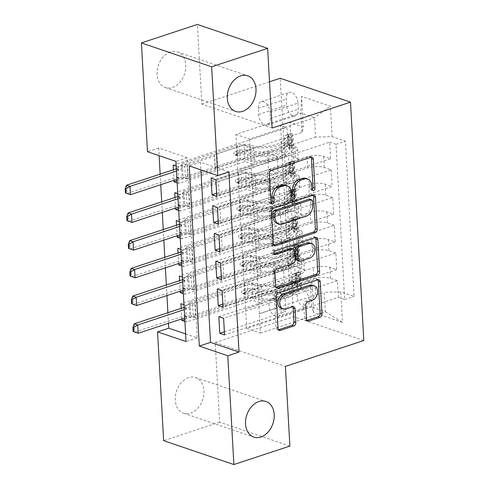 <?xml version="1.0" encoding="UTF-8"?>
<svg xmlns="http://www.w3.org/2000/svg" width="489" height="489" viewBox="0 0 489 489"><rect width="100%" height="100%" fill="white"/><g stroke="black" fill="none" stroke-linecap="round" stroke-linejoin="round"><path stroke-width="0.37" stroke-dasharray="2.44 1.83" d="M305.711 178.369A9.236 6.754 108.8 0 1 309.769 184.793L309.983 188.534A2.023 1.479 108.8 0 0 310.87 189.934A2.023 1.479 108.8 0 0 311.627 189.928A2.023 1.479 108.8 0 0 311.994 189.75M311.01 157.256A2.885 2.109 108.8 0 0 310.173 156.602A2.885 2.109 108.8 0 0 309.091 156.614L269.518 169.671A2.885 2.109 108.8 0 0 267.471 173.118L269.084 202.024A2.023 1.479 108.8 0 0 269.977 203.43A2.023 1.479 108.8 0 0 270.735 203.418A2.023 1.479 108.8 0 0 271.095 203.247M285.264 185.117A9.236 6.754 108.8 0 1 289.323 191.535L289.537 195.276A2.023 1.479 108.8 0 0 290.423 196.682A2.023 1.479 108.8 0 0 291.181 196.676A2.023 1.479 108.8 0 0 291.542 196.499M188.632 377.649A18.82 13.765 108.8 0 0 175.49 395.54A18.82 13.765 108.8 0 0 183.558 413.205A18.82 13.765 108.8 0 0 190.612 413.126A18.82 13.765 108.8 0 0 203.748 395.234A18.82 13.765 108.8 0 0 195.679 377.575A18.82 13.765 108.8 0 0 188.632 377.649M170.423 51.981A18.82 13.765 108.8 0 0 157.287 69.872A18.82 13.765 108.8 0 0 165.355 87.537A18.82 13.765 108.8 0 0 172.403 87.458A18.82 13.765 108.8 0 0 185.545 69.566A18.82 13.765 108.8 0 0 177.47 51.901A18.82 13.765 108.8 0 0 170.423 51.981M297.08 296.071A9.407 5.617 71.7 0 1 300.209 289.201A9.407 5.617 71.7 0 1 309.231 300.203A9.407 5.617 71.7 0 1 306.102 307.074A9.407 5.617 71.7 0 1 297.08 296.071M269.084 305.307A9.407 5.617 71.7 0 1 272.208 298.443A9.407 5.617 71.7 0 1 281.23 309.439A9.407 5.617 71.7 0 1 278.107 316.31A9.407 5.617 71.7 0 1 269.084 305.307M184.793 319.403L295.607 282.838L294.678 266.212L180.893 303.755M181.15 308.351L181.737 318.914M183.241 291.688L294.06 255.124L293.125 238.491L179.341 276.041M179.597 280.631L180.19 291.193M181.694 263.968L292.508 227.409L291.578 210.777L177.794 248.32M178.051 252.917L178.638 263.479M180.141 236.254L290.961 199.689L290.026 183.063L176.242 220.606M176.498 225.203L177.091 235.765M178.595 208.54L289.409 171.975L288.479 155.343L295.411 157.702A11.76 3.875 176.8 0 1 298.192 160.001A11.76 3.875 176.8 0 1 294.042 163.24L238.491 181.572L237.685 170.416L254.482 164.872L244.897 161.614L178.821 183.418L177.892 166.786L176.229 166.223M174.695 192.886L288.479 155.343M174.952 197.483L175.539 208.045M211.114 178.088L277.19 156.284L267.599 153.026L250.802 158.564L251.731 175.196L307.092 156.804A11.76 3.875 176.8 0 1 323.645 156.431L330.576 158.784L329.647 142.158L215.857 179.701M330.576 158.784L216.786 196.333M251.542 175.129L252.159 186.217L307.709 167.892A11.76 3.875 176.8 0 1 324.262 167.519L331.194 169.872L217.409 207.415M331.194 169.872L332.123 186.505L218.338 224.048M214.213 233.522L280.289 211.719L270.698 208.455L253.901 213.999L254.83 230.631L310.191 212.238A11.76 3.875 176.8 0 1 326.744 211.865L333.675 214.219L332.746 197.593L218.956 235.136M333.675 214.219L219.885 251.762M215.759 261.236L281.835 239.433L272.251 236.175L255.454 241.719L256.383 258.345L311.737 239.952A11.76 3.875 176.8 0 1 328.296 239.579L335.222 241.939L334.293 225.307L220.508 262.85M335.222 241.939L221.438 279.482M217.312 288.95L283.388 267.153L273.797 263.889L257 269.433L257.929 286.065L313.29 267.672A11.76 3.875 176.8 0 1 329.843 267.294L336.774 269.653L335.845 253.021L222.055 290.57M336.774 269.653L222.984 307.196M294.06 255.124L300.986 257.483A11.76 3.875 176.8 0 1 303.773 259.781A11.76 3.875 176.8 0 1 299.623 263.021L244.072 281.346L260.68 275.741L251.095 272.483L185.019 294.28L184.09 277.654L182.428 277.086M294.678 266.212L301.609 268.565A11.76 3.875 -3.2 0 1 304.39 270.869A11.76 3.875 -3.2 0 1 300.24 274.109L244.689 292.434L244.072 281.346M292.508 227.409L299.439 229.763A11.76 3.875 176.8 0 1 302.22 232.067A11.76 3.875 176.8 0 1 298.07 235.301L242.52 253.632L259.133 248.027L249.543 244.763L183.467 266.566L182.538 249.934L180.875 249.372M293.125 238.491L300.057 240.851A11.76 3.875 -3.2 0 1 302.838 243.149A11.76 3.875 -3.2 0 1 298.693 246.389L243.143 264.72L242.52 253.632M290.961 199.689L297.887 202.049A11.76 3.875 176.8 0 1 300.668 204.347A11.76 3.875 176.8 0 1 296.523 207.587L240.973 225.918L257.581 220.307L247.996 217.049L181.92 238.852L180.991 222.22L179.329 221.658M291.578 210.777L298.51 213.137A11.76 3.875 -3.2 0 1 301.291 215.435A11.76 3.875 -3.2 0 1 297.141 218.675L241.59 237L240.973 225.918M289.409 171.975L296.34 174.335A11.76 3.875 176.8 0 1 299.121 176.633A11.76 3.875 176.8 0 1 294.971 179.873L239.421 198.198L256.034 192.593L246.444 189.329L180.368 211.132L179.439 194.506L177.776 193.937M290.026 183.063L296.957 185.417A11.76 3.875 -3.2 0 1 299.739 187.715A11.76 3.875 -3.2 0 1 295.594 190.954L240.044 209.286L239.421 198.198M228.925 171.908L200.447 162.226L200.875 169.872M185.606 333.908L197.232 337.862L187.159 157.702L158.68 148.02L159.108 155.667M160.141 174.139L160.734 184.701M161.694 201.859L162.281 212.422M163.24 229.573L163.833 240.136M164.793 257.293L165.38 267.856M166.339 285.008L166.932 295.57M167.892 312.722L168.479 323.284M173.399 169.769L173.992 180.331M177.159 182.849L178.821 183.418M178.705 210.57L180.368 211.132M180.258 238.284L181.92 238.852M181.81 266.004L183.467 266.566M183.357 293.718L185.019 294.28M183.974 304.806L185.637 305.368L186.566 322L184.909 321.432M298.027 103.075L298.363 109.175A9.114 5.44 71.7 0 1 295.338 115.826A9.114 5.44 71.7 0 1 286.597 105.172L286.254 99.071A9.114 5.44 71.7 0 1 289.28 92.415A9.114 5.44 71.7 0 1 298.027 103.075L270.026 112.311L270.368 118.411A9.114 5.44 71.7 0 1 267.336 125.062A9.114 5.44 71.7 0 1 258.595 114.408L258.253 108.307A9.114 5.44 71.7 0 1 261.285 101.657A9.114 5.44 71.7 0 1 270.026 112.311M289.879 446.072L219.634 422.184L215.178 342.496L293.577 316.627L363.816 340.521M293.577 316.627L280.246 78.271M295.607 282.838L289.25 280.68L298.657 277.575L289.977 122.36L303.266 126.883L301.902 132.421L236.945 153.852L235.857 134.451L300.814 113.02L314.482 117.666L315.57 137.073L332.123 136.694L345.411 141.217L354.091 296.432L340.802 291.909L324.25 292.281L325.332 311.682L311.664 307.037L310.576 287.63L245.619 309.066L262.232 303.455L252.642 300.197L186.566 322M298.657 277.575L311.945 282.092L313.651 312.581L342.502 322.398L340.802 291.909M332.123 136.694L330.417 106.211L301.56 96.394L303.266 126.883M257.74 285.998L258.363 297.086L313.907 278.754L313.29 267.672M256.193 258.284L256.811 269.366L312.361 251.04L311.737 239.952M254.641 230.563L255.264 241.652L310.808 223.32L310.191 212.238M212.66 205.802L278.736 183.998L269.152 180.741L252.355 186.285L253.284 202.911L308.638 184.518A11.76 3.875 176.8 0 1 325.197 184.145L332.123 186.505M253.094 202.849L253.712 213.938L309.262 195.606L308.638 184.518M177.042 180.82L287.862 144.261L294.788 146.614A11.76 3.875 176.8 0 1 297.569 148.913A11.76 3.875 176.8 0 1 293.424 152.152L237.874 170.484M329.647 142.158L336.004 144.322L344.684 299.531L338.321 297.367L224.537 334.916M313.907 278.754A11.76 3.875 -3.2 0 1 330.46 278.382L337.392 280.741L338.321 297.367M335.845 253.021L328.914 250.668A11.76 3.875 -3.2 0 0 312.361 251.04M334.293 225.307L327.361 222.947A11.76 3.875 -3.2 0 0 310.808 223.32M332.746 197.593L325.815 195.233A11.76 3.875 -3.2 0 0 309.262 195.606M289.25 280.68L280.57 125.465L286.927 127.629L287.862 144.261M218.858 316.67L284.934 294.867L275.35 291.609L258.553 297.147L260.374 333.119L246.707 328.467L311.664 307.037L313.651 312.581M246.707 328.467L245.619 309.066M301.902 132.421L300.814 113.02L301.56 96.394M235.857 134.451L249.531 139.102L314.482 117.666L330.417 106.211M249.531 139.102L250.612 158.503L315.57 137.073M219.634 422.184L163.638 440.656M158.68 148.02L147.482 151.712M272.098 128.026L201.853 104.133L197.397 24.45M201.853 104.133L269.512 81.81M260.374 333.119L325.332 311.682L342.502 322.398M259.292 313.712L324.25 292.281M244.689 292.434L245.429 308.999M243.143 264.72L243.883 281.285M241.59 237L242.33 253.565M240.044 209.286L240.784 225.851M238.491 181.572L239.231 198.137M236.945 153.852L237.685 170.416M200.447 162.226L189.249 165.918M187.159 157.702L175.961 161.401M197.232 337.862L186.034 341.554M236.755 153.79L253.553 148.246L243.968 144.982L244.897 161.614M253.553 148.246L254.482 164.872M173.143 165.172L286.927 127.629M280.57 125.465L289.977 122.36M243.968 144.982L177.892 166.786M336.004 144.322L345.411 141.217M216.615 193.21L278.119 172.917L268.528 169.652L251.731 175.196M267.599 153.026L268.528 169.652M277.19 156.284L278.119 172.917M337.392 280.741L223.607 318.284M238.302 181.505L255.105 175.961L256.034 192.593M255.105 175.961L245.515 172.703L246.444 189.329M245.515 172.703L179.439 194.506M218.161 220.924L279.665 200.631L270.081 197.373L253.284 202.911M269.152 180.741L270.081 197.373M278.736 183.998L279.665 200.631M270.698 208.455L271.627 225.087L254.83 230.631M280.289 211.719L281.218 228.351L271.627 225.087M219.714 248.644L281.218 228.351M239.854 209.219L256.652 203.681L247.067 200.417L180.991 222.22M247.067 200.417L247.996 217.049M256.652 203.681L257.581 220.307M272.251 236.175L273.18 252.801L256.383 258.345M281.835 239.433L282.764 256.065L273.18 252.801M221.26 276.358L282.764 256.065M241.401 236.939L258.204 231.395L248.614 228.137L182.538 249.934M248.614 228.137L249.543 244.763M258.204 231.395L259.133 248.027M273.797 263.889L274.732 280.521L257.929 286.065M283.388 267.153L284.317 283.779L274.732 280.521M222.813 304.072L284.317 283.779M242.954 264.653L259.751 259.109L250.166 255.851L184.09 277.654M250.166 255.851L251.095 272.483M259.751 259.109L260.68 275.741M275.35 291.609L276.279 308.235L259.482 313.779M284.934 294.867L285.863 311.499L276.279 308.235M344.684 299.531L354.091 296.432M224.359 331.793L285.863 311.499M244.5 292.373L261.303 286.829L251.713 283.565L185.637 305.368M310.576 287.63L311.945 282.092M251.713 283.565L252.642 300.197M261.303 286.829L262.232 303.455M215.178 342.496L285.423 366.389M313.131 195.203A2.885 2.109 108.8 0 0 312.294 194.555A2.885 2.109 108.8 0 0 311.212 194.567L271.639 207.623A2.885 2.109 108.8 0 0 269.592 211.071L271.389 243.174A2.885 2.109 108.8 0 0 272.654 245.178A2.885 2.109 108.8 0 0 273.718 245.172M277.122 223.412A9.236 6.754 108.8 0 0 280.582 223.375L304.323 215.539A9.236 6.754 108.8 0 0 310.876 204.512L310.656 200.569A2.023 1.479 108.8 0 0 309.763 199.164M291.346 248.43A2.885 2.109 108.8 0 1 292.618 250.435L293.125 259.549A2.885 2.109 108.8 0 1 291.083 262.996L275.032 268.29A2.885 2.109 108.8 0 0 272.984 271.737L273.754 285.478A2.885 2.109 108.8 0 0 275.02 287.483A2.885 2.109 108.8 0 0 276.083 287.477M273.944 253.828L273.559 253.956L274.103 254.139M315.497 237.507A2.885 2.109 108.8 0 0 314.659 236.859A2.885 2.109 108.8 0 0 313.577 236.872L273.345 250.148A2.023 1.479 108.8 0 0 271.933 252.067A2.023 1.479 108.8 0 0 272.801 253.962A2.023 1.479 108.8 0 0 273.559 253.956M297.477 260.539A2.885 2.109 108.8 0 0 298.559 260.533L307.734 257.501A7.72 5.648 108.8 0 0 313.125 250.16A7.72 5.648 108.8 0 0 309.812 242.917M312.288 285.185A7.72 5.648 108.8 0 1 315.601 292.428A7.72 5.648 108.8 0 1 310.209 299.769L305.869 301.206A2.885 2.109 108.8 0 0 303.822 304.647L304.592 318.388A2.885 2.109 108.8 0 0 305.857 320.393A2.885 2.109 108.8 0 0 306.921 320.387M281.267 308.4A7.72 5.648 108.8 0 0 284.158 308.37L286.053 309.011M292.728 306.811A2.885 2.109 108.8 0 0 291.89 306.163A2.885 2.109 108.8 0 0 290.808 306.169L284.158 308.37M317.862 279.812A2.885 2.109 108.8 0 0 317.025 279.164A2.885 2.109 108.8 0 0 315.943 279.176L276.371 292.233A2.885 2.109 108.8 0 0 274.323 295.68L276.12 327.783A2.885 2.109 108.8 0 0 277.385 329.788A2.885 2.109 108.8 0 0 278.449 329.782M287.99 143.228L285.075 144.188L289.023 148.253L291.939 147.287L287.99 143.228L287.526 134.909L291.163 133.43L288.253 134.389A3.967 1.308 176.8 0 1 289.097 135.135A3.967 1.308 176.8 0 1 288.785 135.685L281.193 141.969A18.674 6.155 176.8 0 1 250.001 145.166L250.301 150.435A9.26 3.05 -3.2 0 0 237.354 150.759L235.111 151.498A1.767 1.29 108.8 0 0 233.858 153.607A1.767 1.29 108.8 0 0 234.634 154.836A1.767 1.29 108.8 0 0 235.301 154.824L237.544 154.084A9.26 3.05 176.8 0 1 250.484 153.76L250.778 159.023A9.26 3.05 -3.2 0 0 237.837 159.353L183.179 177.385L187.923 178.998L187.153 165.141L214.475 156.125L214.671 155.343A6.388 2.103 176.8 0 1 216.902 153.797L239.531 146.333A5.44 1.791 -3.2 0 1 247.128 146.144A22.494 7.414 176.8 0 0 284.708 142.287L292.294 136.003A7.793 2.567 176.8 0 0 292.911 134.921L293.211 140.19A7.793 2.567 176.8 0 1 292.587 141.272L285.001 147.55A22.494 7.414 176.8 0 1 247.428 151.407L247.128 146.144M291.939 147.287A7.793 2.567 176.8 0 1 293.687 148.778A7.793 2.567 176.8 0 1 293.07 149.866L285.478 156.144A22.494 7.414 176.8 0 1 247.905 160.001L247.611 154.732A5.44 1.791 -3.2 0 0 240.013 154.927L237.764 155.667A1.767 1.29 -71.2 0 1 237.104 155.673A1.767 1.29 -71.2 0 1 236.328 154.445A1.767 1.29 -71.2 0 1 237.581 152.342L239.824 151.596A5.44 1.791 176.8 0 1 247.428 151.407M291.163 133.43A7.793 2.567 176.8 0 1 292.911 134.921M250.001 145.166A9.26 3.05 -3.2 0 0 237.061 145.496L182.403 163.528L187.153 165.141L184.824 166.15L179.921 169.775A2.94 2.152 -71.2 0 1 179.249 170.129L176.498 171.034M289.023 148.253A3.967 1.308 176.8 0 1 289.873 148.992A3.967 1.308 176.8 0 1 289.555 149.548L281.97 155.826A18.674 6.155 176.8 0 1 250.778 159.023M247.905 160.001A5.44 1.791 -3.2 0 0 240.307 160.19L217.678 167.66A6.388 2.103 -3.2 0 0 215.441 169.206L215.252 169.983L187.923 178.998L185.52 178.668L184.824 166.15M285.075 144.188L284.61 135.869L287.526 134.909M288.253 134.389L284.61 135.869M126.553 185.221L127.018 193.54L176.297 177.281A2.94 2.152 -71.2 0 1 176.981 177.183L183.179 177.385L182.403 163.528L181.401 164.982L176.505 168.607A2.94 2.152 -71.2 0 1 176.37 168.705M247.611 154.732A22.494 7.414 -3.2 0 0 285.185 150.875L292.777 144.597A7.793 2.567 -3.2 0 0 293.394 143.515A7.793 2.567 -3.2 0 0 292.795 142.599C291.633 140.875 291.572 139.762 292.605 139.273A7.793 2.567 176.8 0 1 293.211 140.19M250.301 150.435A18.674 6.155 -3.2 0 0 281.487 147.232L289.078 140.954A3.967 1.308 -3.2 0 0 289.39 140.404A3.967 1.308 -3.2 0 0 289.384 140.337L292.605 139.273L289.384 140.337C288.785 140.698 288.846 141.804 289.567 143.662A3.967 1.308 176.8 0 1 289.58 143.729A3.967 1.308 176.8 0 1 289.262 144.279L281.676 150.557A18.674 6.155 176.8 0 1 250.484 153.76M215.252 169.983L214.475 156.125M176.963 179.347L179.714 178.442A2.94 2.152 -71.2 0 1 180.398 178.351L185.52 178.668M289.537 170.942L286.627 171.902L290.576 175.967L293.486 175.007L289.537 170.942L289.072 162.629L292.715 161.15L289.8 162.11A3.967 1.308 176.8 0 1 290.649 162.849A3.967 1.308 176.8 0 1 290.332 163.405L282.746 169.683A18.674 6.155 176.8 0 1 251.554 172.886L251.847 178.149A9.26 3.05 -3.2 0 0 238.907 178.473L236.664 179.218A1.767 1.29 108.8 0 0 235.411 181.321A1.767 1.29 108.8 0 0 236.187 182.55A1.767 1.29 108.8 0 0 236.847 182.544L239.09 181.804A9.26 3.05 176.8 0 1 252.031 181.474L252.33 186.743A9.26 3.05 -3.2 0 0 239.39 187.067L184.726 205.105L189.475 206.719L188.699 192.862L216.028 183.84L216.217 183.063A6.388 2.103 176.8 0 1 218.455 181.517L241.083 174.047A5.44 1.791 -3.2 0 1 248.681 173.858A22.494 7.414 176.8 0 0 286.254 170.001L293.846 163.723A7.793 2.567 176.8 0 0 294.464 162.635L294.757 167.904A7.793 2.567 176.8 0 1 294.14 168.986L286.548 175.27A22.494 7.414 176.8 0 1 248.974 179.127L248.681 173.858M293.486 175.007A7.793 2.567 176.8 0 1 295.24 176.498A7.793 2.567 176.8 0 1 294.623 177.58L287.031 183.858A22.494 7.414 176.8 0 1 249.457 187.715L249.158 182.452A5.44 1.791 -3.2 0 0 241.56 182.642L239.317 183.381A1.767 1.29 -71.2 0 1 238.656 183.387A1.767 1.29 -71.2 0 1 237.88 182.165A1.767 1.29 -71.2 0 1 239.127 180.056L241.377 179.316A5.44 1.791 176.8 0 1 248.974 179.127M292.715 161.15A7.793 2.567 176.8 0 1 294.464 162.635M251.554 172.886A9.26 3.05 -3.2 0 0 238.614 173.21L183.956 191.242L188.699 192.862L186.37 193.864L181.468 197.489A2.94 2.152 -71.2 0 1 180.796 197.843L178.045 198.748M290.576 175.967A3.967 1.308 176.8 0 1 291.42 176.712A3.967 1.308 176.8 0 1 291.108 177.262L283.516 183.54A18.674 6.155 176.8 0 1 252.33 186.743M249.457 187.715A5.44 1.791 -3.2 0 0 241.853 187.904L219.225 195.374A6.388 2.103 -3.2 0 0 216.994 196.92L216.798 197.703L189.475 206.719L187.073 206.382L186.37 193.864M286.627 171.902L286.163 163.589L289.072 162.629M289.8 162.11L286.163 163.589M128.106 212.941L128.57 221.254L177.843 204.995A2.94 2.152 -71.2 0 1 178.534 204.903L184.726 205.105L183.956 191.242L182.953 192.703L178.051 196.327A2.94 2.152 -71.2 0 1 177.917 196.419M249.158 182.452A22.494 7.414 -3.2 0 0 286.737 178.595L294.323 172.317A7.793 2.567 -3.2 0 0 294.946 171.229A7.793 2.567 -3.2 0 0 294.341 170.313C293.186 168.589 293.119 167.482 294.158 166.987A7.793 2.567 176.8 0 1 294.757 167.904M251.847 178.149A18.674 6.155 -3.2 0 0 283.039 174.946L290.625 168.668A3.967 1.308 -3.2 0 0 290.943 168.118A3.967 1.308 -3.2 0 0 290.931 168.051L294.158 166.987L290.931 168.051C290.338 168.412 290.399 169.518 291.12 171.376A3.967 1.308 176.8 0 1 291.126 171.443A3.967 1.308 176.8 0 1 290.814 171.994L283.223 178.277A18.674 6.155 176.8 0 1 252.031 181.474M216.798 197.703L216.028 183.84M178.509 207.067L181.266 206.156A2.94 2.152 -71.2 0 1 181.951 206.065L187.073 206.382M291.089 198.656L288.174 199.622L292.122 203.681L295.038 202.721L291.089 198.656L290.625 190.343L294.262 188.864L291.352 189.824A3.967 1.308 176.8 0 1 292.196 190.569A3.967 1.308 176.8 0 1 291.884 191.12L284.292 197.397A18.674 6.155 176.8 0 1 253.1 200.6L253.4 205.869A9.26 3.05 -3.2 0 0 240.454 206.193L238.21 206.933A1.767 1.29 108.8 0 0 236.957 209.041A1.767 1.29 108.8 0 0 237.733 210.264A1.767 1.29 108.8 0 0 238.4 210.258L240.643 209.518A9.26 3.05 176.8 0 1 253.583 209.194L253.877 214.457A9.26 3.05 -3.2 0 0 240.936 214.787L186.278 232.819L191.022 234.433L190.252 220.576L217.574 211.56L217.77 210.777A6.388 2.103 176.8 0 1 220.001 209.231L242.63 201.768A5.44 1.791 -3.2 0 1 250.227 201.572A22.494 7.414 176.8 0 0 287.807 197.715L295.393 191.437A7.793 2.567 176.8 0 0 296.01 190.355L296.31 195.618A7.793 2.567 176.8 0 1 295.686 196.706L288.1 202.984A22.494 7.414 176.8 0 1 250.527 206.841L250.227 201.572M295.038 202.721A7.793 2.567 176.8 0 1 296.786 204.213A7.793 2.567 176.8 0 1 296.169 205.294L288.577 211.578A22.494 7.414 176.8 0 1 251.004 215.435L250.71 210.166A5.44 1.791 -3.2 0 0 243.112 210.356L240.863 211.101A1.767 1.29 -71.2 0 1 240.203 211.107A1.767 1.29 -71.2 0 1 239.427 209.879A1.767 1.29 -71.2 0 1 240.68 207.77L242.923 207.03A5.44 1.791 176.8 0 1 250.527 206.841M294.262 188.864A7.793 2.567 176.8 0 1 296.01 190.355M253.1 200.6A9.26 3.05 -3.2 0 0 240.16 200.924L185.502 218.962L190.252 220.576L187.923 221.578L183.02 225.203A2.94 2.152 -71.2 0 1 182.348 225.557L179.597 226.468M292.122 203.681A3.967 1.308 176.8 0 1 292.972 204.426A3.967 1.308 176.8 0 1 292.654 204.977L285.069 211.26A18.674 6.155 176.8 0 1 253.877 214.457M251.004 215.435A5.44 1.791 -3.2 0 0 243.406 215.625L220.777 223.088A6.388 2.103 -3.2 0 0 218.54 224.634L218.351 225.417L191.022 234.433L188.62 234.097L187.923 221.578M288.174 199.622L287.709 191.303L290.625 190.343M291.352 189.824L287.709 191.303M129.652 240.655L130.117 248.974L179.396 232.715A2.94 2.152 -71.2 0 1 180.08 232.617L186.278 232.819L185.502 218.962L184.506 220.417L179.604 224.041A2.94 2.152 -71.2 0 1 179.469 224.139M250.71 210.166A22.494 7.414 -3.2 0 0 288.284 206.309L295.876 200.032A7.793 2.567 -3.2 0 0 296.493 198.95A7.793 2.567 -3.2 0 0 295.894 198.033C294.733 196.303 294.671 195.197 295.704 194.708A7.793 2.567 176.8 0 1 296.31 195.618M253.4 205.869A18.674 6.155 -3.2 0 0 284.586 202.666L292.178 196.389A3.967 1.308 -3.2 0 0 292.489 195.832A3.967 1.308 -3.2 0 0 292.483 195.771L295.704 194.708L292.483 195.771C291.884 196.126 291.945 197.238 292.666 199.096A3.967 1.308 176.8 0 1 292.679 199.157A3.967 1.308 176.8 0 1 292.361 199.714L284.775 205.991A18.674 6.155 176.8 0 1 253.583 209.194M218.351 225.417L217.574 211.56M180.062 234.781L182.813 233.876A2.94 2.152 -71.2 0 1 183.497 233.779L188.62 234.097M292.636 226.376L289.726 227.336L293.675 231.401L296.585 230.441L292.636 226.376L292.171 218.057L295.814 216.578L292.899 217.544A3.967 1.308 176.8 0 1 293.748 218.283A3.967 1.308 176.8 0 1 293.431 218.84L285.845 225.117A18.674 6.155 176.8 0 1 254.653 228.314L254.946 233.583A9.26 3.05 -3.2 0 0 242.006 233.907L239.763 234.647A1.767 1.29 108.8 0 0 238.51 236.755A1.767 1.29 108.8 0 0 239.286 237.984A1.767 1.29 108.8 0 0 239.946 237.978L242.189 237.232A9.26 3.05 176.8 0 1 255.13 236.908L255.429 242.177A9.26 3.05 -3.2 0 0 242.489 242.501L187.825 260.533L192.574 262.153L191.798 248.29L219.127 239.274L219.316 238.498A6.388 2.103 176.8 0 1 221.554 236.951L244.182 229.482A5.44 1.791 -3.2 0 1 251.78 229.292A22.494 7.414 176.8 0 0 289.354 225.435L296.945 219.158A7.793 2.567 176.8 0 0 297.563 218.07L297.856 223.339A7.793 2.567 176.8 0 1 297.239 224.42L289.647 230.698A22.494 7.414 176.8 0 1 252.073 234.555L251.78 229.292M296.585 230.441A7.793 2.567 176.8 0 1 298.339 231.927A7.793 2.567 176.8 0 1 297.722 233.015L290.13 239.292A22.494 7.414 176.8 0 1 252.556 243.149L252.263 237.88A5.44 1.791 -3.2 0 0 244.659 238.076L242.416 238.815A1.767 1.29 -71.2 0 1 241.755 238.821A1.767 1.29 -71.2 0 1 240.979 237.593A1.767 1.29 -71.2 0 1 242.226 235.49L244.476 234.751A5.44 1.791 176.8 0 1 252.073 234.555M295.814 216.578A7.793 2.567 176.8 0 1 297.563 218.07M254.653 228.314A9.26 3.05 -3.2 0 0 241.713 228.644L187.055 246.676L191.798 248.29L189.469 249.298L184.567 252.923A2.94 2.152 -71.2 0 1 183.901 253.278L181.144 254.182M293.675 231.401A3.967 1.308 176.8 0 1 294.519 232.141A3.967 1.308 176.8 0 1 294.207 232.697L286.615 238.974A18.674 6.155 176.8 0 1 255.429 242.177M252.556 243.149A5.44 1.791 -3.2 0 0 244.952 243.339L222.324 250.808A6.388 2.103 -3.2 0 0 220.093 252.355L219.903 253.131L192.574 262.153L190.172 261.817L189.469 249.298M289.726 227.336L289.262 219.023L292.171 218.057M292.899 217.544L289.262 219.023M131.205 268.375L131.669 276.688L180.948 260.429A2.94 2.152 -71.2 0 1 181.633 260.337L187.825 260.533L187.055 246.676L186.052 248.137L181.15 251.762A2.94 2.152 -71.2 0 1 181.016 251.853M252.263 237.88A22.494 7.414 -3.2 0 0 289.836 234.023L297.422 227.746A7.793 2.567 -3.2 0 0 298.046 226.664A7.793 2.567 -3.2 0 0 297.44 225.747C296.285 224.023 296.224 222.911 297.257 222.422A7.793 2.567 176.8 0 1 297.856 223.339M254.946 233.583A18.674 6.155 -3.2 0 0 286.138 230.38L293.724 224.103A3.967 1.308 -3.2 0 0 294.042 223.552A3.967 1.308 -3.2 0 0 294.03 223.485L297.257 222.422L294.03 223.485C293.437 223.846 293.498 224.952 294.219 226.81A3.967 1.308 176.8 0 1 294.225 226.878A3.967 1.308 176.8 0 1 293.913 227.428L286.322 233.705A18.674 6.155 176.8 0 1 255.13 236.908M219.903 253.131L219.127 239.274M181.608 262.501L184.365 261.591A2.94 2.152 -71.2 0 1 185.05 261.499L190.172 261.817M294.189 254.091L291.273 255.05L295.222 259.115L298.137 258.155L294.189 254.091L293.724 245.778L297.361 244.298L294.451 245.258A3.967 1.308 176.8 0 1 295.295 246.004A3.967 1.308 176.8 0 1 294.983 246.554L287.391 252.831A18.674 6.155 176.8 0 1 256.199 256.034L256.499 261.297A9.26 3.05 -3.2 0 0 243.559 261.627L241.309 262.367A1.767 1.29 108.8 0 0 240.056 264.47A1.767 1.29 108.8 0 0 240.832 265.698A1.767 1.29 108.8 0 0 241.499 265.692L243.742 264.952A9.26 3.05 176.8 0 1 256.682 264.622L256.976 269.891A9.26 3.05 -3.2 0 0 244.035 270.215L189.377 288.253L194.121 289.867L193.351 276.01L220.673 266.994L220.869 266.212A6.388 2.103 176.8 0 1 223.1 264.665L245.729 257.196A5.44 1.791 -3.2 0 1 253.326 257.006A22.494 7.414 176.8 0 0 290.906 253.149L298.492 246.872A7.793 2.567 176.8 0 0 299.115 245.79L299.409 251.053A7.793 2.567 176.8 0 1 298.785 252.141L291.199 258.418A22.494 7.414 176.8 0 1 253.626 262.275L253.326 257.006M298.137 258.155A7.793 2.567 176.8 0 1 299.885 259.647A7.793 2.567 176.8 0 1 299.268 260.729L291.682 267.006A22.494 7.414 176.8 0 1 254.103 270.863L253.809 265.6A5.44 1.791 -3.2 0 0 246.212 265.79L243.962 266.529A1.767 1.29 -71.2 0 1 243.302 266.542A1.767 1.29 -71.2 0 1 242.526 265.313A1.767 1.29 -71.2 0 1 243.779 263.204L246.022 262.465A5.44 1.791 176.8 0 1 253.626 262.275M297.361 244.298A7.793 2.567 176.8 0 1 299.115 245.79M256.199 256.034A9.26 3.05 -3.2 0 0 243.259 256.358L188.601 274.396L193.351 276.01L191.022 277.012L186.12 280.637A2.94 2.152 -71.2 0 1 185.447 280.992L182.697 281.902M295.222 259.115A3.967 1.308 176.8 0 1 296.071 259.861A3.967 1.308 176.8 0 1 295.753 260.411L288.168 266.688A18.674 6.155 176.8 0 1 256.976 269.891M254.103 270.863A5.44 1.791 -3.2 0 0 246.505 271.059L223.876 278.522A6.388 2.103 -3.2 0 0 221.639 280.069L221.45 280.851L194.121 289.867L191.719 289.531L191.022 277.012M291.273 255.05L290.808 246.737L293.724 245.778M294.451 245.258L290.808 246.737M132.751 296.089L133.216 304.402L182.495 288.143A2.94 2.152 -71.2 0 1 183.179 288.052L189.377 288.253L188.601 274.396L187.605 275.851L182.703 279.476A2.94 2.152 -71.2 0 1 182.568 279.567M253.809 265.6A22.494 7.414 -3.2 0 0 291.383 261.743L298.975 255.466A7.793 2.567 -3.2 0 0 299.592 254.378A7.793 2.567 -3.2 0 0 298.993 253.467C297.832 251.737 297.77 250.631 298.803 250.136A7.793 2.567 176.8 0 1 299.409 251.053M256.499 261.297A18.674 6.155 -3.2 0 0 287.685 258.1L295.277 251.817A3.967 1.308 -3.2 0 0 295.588 251.267A3.967 1.308 -3.2 0 0 295.582 251.199L298.803 250.136L295.582 251.199C294.983 251.56 295.044 252.672 295.766 254.524A3.967 1.308 176.8 0 1 295.778 254.592A3.967 1.308 176.8 0 1 295.46 255.148L287.874 261.426A18.674 6.155 176.8 0 1 256.682 264.622M221.45 280.851L220.673 266.994M183.161 290.215L185.912 289.305A2.94 2.152 -71.2 0 1 186.596 289.213L191.719 289.531M295.735 281.811L292.825 282.77L296.774 286.835L299.684 285.869L295.735 281.811L295.27 273.492L298.913 272.012L295.998 272.972A3.967 1.308 176.8 0 1 296.847 273.718A3.967 1.308 176.8 0 1 296.53 274.268L288.944 280.545A18.674 6.155 176.8 0 1 257.752 283.748L258.045 289.017A9.26 3.05 -3.2 0 0 245.105 289.341L242.862 290.081A1.767 1.29 108.8 0 0 241.609 292.19A1.767 1.29 108.8 0 0 242.385 293.418A1.767 1.29 108.8 0 0 243.045 293.406L245.289 292.666A9.26 3.05 176.8 0 1 258.229 292.343L258.528 297.605A9.26 3.05 -3.2 0 0 245.588 297.935L190.924 315.967L195.673 317.581L194.897 303.724L222.226 294.708L222.416 293.926A6.388 2.103 176.8 0 1 224.653 292.379L247.281 284.916A5.44 1.791 -3.2 0 1 254.879 284.726A22.494 7.414 176.8 0 0 292.453 280.869L300.044 274.586A7.793 2.567 176.8 0 0 300.662 273.504L300.955 278.773A7.793 2.567 176.8 0 1 300.338 279.855L292.746 286.132A22.494 7.414 176.8 0 1 255.172 289.989L254.879 284.726M299.684 285.869A7.793 2.567 176.8 0 1 301.438 287.361A7.793 2.567 176.8 0 1 300.821 288.449L293.229 294.726A22.494 7.414 176.8 0 1 255.655 298.583L255.362 293.314A5.44 1.791 -3.2 0 0 247.758 293.51L245.515 294.25A1.767 1.29 -71.2 0 1 244.855 294.256A1.767 1.29 -71.2 0 1 244.078 293.027A1.767 1.29 -71.2 0 1 245.325 290.924L247.575 290.179A5.44 1.791 176.8 0 1 255.172 289.989M298.913 272.012A7.793 2.567 176.8 0 1 300.662 273.504M257.752 283.748A9.26 3.05 -3.2 0 0 244.812 284.078L190.154 302.11L194.897 303.724L192.568 304.733L187.666 308.357A2.94 2.152 -71.2 0 1 187 308.712L184.243 309.616M296.774 286.835A3.967 1.308 176.8 0 1 297.618 287.575A3.967 1.308 176.8 0 1 297.306 288.125L289.714 294.409A18.674 6.155 176.8 0 1 258.528 297.605M255.655 298.583A5.44 1.791 -3.2 0 0 248.051 298.773L225.423 306.242A6.388 2.103 -3.2 0 0 223.192 307.789L223.002 308.565L195.673 317.581L193.271 317.251L192.568 304.733M292.825 282.77L292.361 274.451L295.27 273.492M295.998 272.972L292.361 274.451M134.304 323.804L134.768 332.123L184.047 315.863A2.94 2.152 -71.2 0 1 184.732 315.766L190.924 315.967L190.154 302.11L189.151 303.565L184.249 307.19A2.94 2.152 -71.2 0 1 184.115 307.288M255.362 293.314A22.494 7.414 -3.2 0 0 292.935 289.457L300.521 283.18A7.793 2.567 -3.2 0 0 301.145 282.098A7.793 2.567 -3.2 0 0 300.539 281.181C299.384 279.457 299.323 278.345 300.356 277.856A7.793 2.567 176.8 0 1 300.955 278.773M258.045 289.017A18.674 6.155 -3.2 0 0 289.237 285.814L296.823 279.537A3.967 1.308 -3.2 0 0 297.141 278.981A3.967 1.308 -3.2 0 0 297.129 278.919L300.356 277.856L297.129 278.919C296.536 279.28 296.597 280.386 297.318 282.245A3.967 1.308 176.8 0 1 297.324 282.312A3.967 1.308 176.8 0 1 297.012 282.862L289.421 289.14A18.674 6.155 176.8 0 1 258.229 292.343M223.002 308.565L222.226 294.708M184.714 317.929L187.464 317.025A2.94 2.152 -71.2 0 1 188.149 316.933L193.271 317.251M300.24 274.109L299.623 263.021M298.693 246.389L298.07 235.301M297.141 218.675L296.523 207.587M295.594 190.954L294.971 179.873M294.042 163.24L293.424 152.152M307.709 167.892L307.092 156.804M324.262 167.519L323.645 156.431M330.46 278.382L329.843 267.294M328.914 250.668L328.296 239.579M327.361 222.947L326.744 211.865M325.815 195.233L325.197 184.145M295.411 157.702L294.788 146.614M296.957 185.417L296.34 174.335M298.51 213.137L297.887 202.049M300.057 240.851L299.439 229.763M301.609 268.565L300.986 257.483M258.253 108.307L286.254 99.071M258.595 114.408L286.597 105.172M270.368 118.411L298.363 109.175M309.769 184.793L311.67 185.435M289.537 195.276L291.432 195.924M289.323 191.535L291.224 192.183M269.084 202.024L270.985 202.672M267.471 173.118L269.372 173.766M269.518 169.671L271.413 170.319M309.091 156.614L310.992 157.262M309.983 188.534L311.878 189.176M271.389 243.174L273.284 243.815M269.592 211.071L271.493 211.719M271.639 207.623L273.54 208.271M311.212 194.567L313.113 195.215M310.656 200.569L312.55 201.217M280.582 223.375L282.477 224.023M304.323 215.539L306.224 216.187M310.876 204.512L312.771 205.16M273.754 285.478L275.649 286.126M272.984 271.737L274.885 272.385M275.032 268.29L276.927 268.938M291.083 262.996L292.978 263.644M293.125 259.549L295.026 260.197M292.618 250.435L294.519 251.083M273.345 250.148L275.246 250.79M313.577 236.872L315.478 237.52M307.734 257.501L309.635 258.149M298.559 260.533L300.454 261.175M304.592 318.388L306.487 319.036M303.822 304.647L305.723 305.295M305.869 301.206L307.764 301.847M310.209 299.769L312.11 300.417M290.808 306.169L292.709 306.817M276.12 327.783L278.015 328.431M274.323 295.68L276.224 296.328M276.371 292.233L278.265 292.88M315.943 279.176L317.844 279.824M237.581 152.342L235.111 151.498M291.841 147.189L291.071 133.466M288.162 134.426L288.932 148.149M239.824 151.596L239.531 146.333M217.678 167.66L216.902 153.797M240.307 160.19L240.013 154.927M237.061 145.496L237.354 150.759M237.544 154.084L237.837 159.353M285.001 147.55L284.708 142.287M285.478 156.144L285.185 150.875M281.193 141.969L281.487 147.232M281.676 150.557L281.97 155.826M292.587 141.272L292.294 136.003M288.785 135.685L289.078 140.954M293.07 149.866L292.777 144.597M289.262 144.279L289.555 149.548M215.441 169.206L214.671 155.343M176.981 177.183L180.398 178.351M176.297 177.281L179.714 178.442M176.395 169.157L179.249 170.129M176.505 168.607L179.921 169.775M181.401 164.982L182.104 177.507M289.567 143.662L292.795 142.599M237.764 155.667L235.301 154.824M239.127 180.056L236.664 179.218M293.388 174.903L292.624 161.187M289.714 162.146L290.478 175.863M241.377 179.316L241.083 174.047M219.225 195.374L218.455 181.517M241.853 187.904L241.56 182.642M238.614 173.21L238.907 178.473M239.09 181.804L239.39 187.067M286.548 175.27L286.254 170.001M287.031 183.858L286.737 178.595M282.746 169.683L283.039 174.946M283.223 178.277L283.516 183.54M294.14 168.986L293.846 163.723M290.332 163.405L290.625 168.668M294.623 177.58L294.323 172.317M290.814 171.994L291.108 177.262M216.994 196.92L216.217 183.063M178.534 204.903L181.951 206.065M177.843 204.995L181.266 206.156M177.941 196.871L180.796 197.843M178.051 196.327L181.468 197.489M182.953 192.703L183.656 205.221M291.12 171.376L294.341 170.313M239.317 183.381L236.847 182.544M240.68 207.77L238.21 206.933M294.94 202.617L294.17 188.901M291.261 189.86L292.031 203.583M242.923 207.03L242.63 201.768M220.777 223.088L220.001 209.231M243.406 215.625L243.112 210.356M240.16 200.924L240.454 206.193M240.643 209.518L240.936 214.787M288.1 202.984L287.807 197.715M288.577 211.578L288.284 206.309M284.292 197.397L284.586 202.666M284.775 205.991L285.069 211.26M295.686 196.706L295.393 191.437M291.884 191.12L292.178 196.389M296.169 205.294L295.876 200.032M292.361 199.714L292.654 204.977M218.54 224.634L217.77 210.777M180.08 232.617L183.497 233.779M179.396 232.715L182.813 233.876M179.494 224.585L182.348 225.557M179.604 224.041L183.02 225.203M184.506 220.417L185.203 232.935M292.666 199.096L295.894 198.033M240.863 211.101L238.4 210.258M242.226 235.49L239.763 234.647M296.487 230.337L295.723 216.615M292.813 217.581L293.577 231.297M244.476 234.751L244.182 229.482M222.324 250.808L221.554 236.951M244.952 243.339L244.659 238.076M241.713 228.644L242.006 233.907M242.189 237.232L242.489 242.501M289.647 230.698L289.354 225.435M290.13 239.292L289.836 234.023M285.845 225.117L286.138 230.38M286.322 233.705L286.615 238.974M297.239 224.42L296.945 219.158M293.431 218.84L293.724 224.103M297.722 233.015L297.422 227.746M293.913 227.428L294.207 232.697M220.093 252.355L219.316 238.498M181.633 260.337L185.05 261.499M180.948 260.429L184.365 261.591M181.04 252.306L183.901 253.278M181.15 251.762L184.567 252.923M186.052 248.137L186.755 260.655M294.219 226.81L297.44 225.747M242.416 238.815L239.946 237.978M243.779 263.204L241.309 262.367M298.039 258.051L297.269 244.335M294.36 245.295L295.13 259.011M246.022 262.465L245.729 257.196M223.876 278.522L223.1 264.665M246.505 271.059L246.212 265.79M243.259 256.358L243.559 261.627M243.742 264.952L244.035 270.215M291.199 258.418L290.906 253.149M291.682 267.006L291.383 261.743M287.391 252.831L287.685 258.1M287.874 261.426L288.168 266.688M298.785 252.141L298.492 246.872M294.983 246.554L295.277 251.817M299.268 260.729L298.975 255.466M295.46 255.148L295.753 260.411M221.639 280.069L220.869 266.212M183.179 288.052L186.596 289.213M182.495 288.143L185.912 289.305M182.593 280.02L185.447 280.992M182.703 279.476L186.12 280.637M187.605 275.851L188.302 288.369M295.766 254.524L298.993 253.467M243.962 266.529L241.499 265.692M245.325 290.924L242.862 290.081M299.586 285.772L298.822 272.049M295.912 273.009L296.676 286.731M247.575 290.179L247.281 284.916M225.423 306.242L224.653 292.379M248.051 298.773L247.758 293.51M244.812 284.078L245.105 289.341M245.289 292.666L245.588 297.935M292.746 286.132L292.453 280.869M293.229 294.726L292.935 289.457M288.944 280.545L289.237 285.814M289.421 289.14L289.714 294.409M300.338 279.855L300.044 274.586M296.53 274.268L296.823 279.537M300.821 288.449L300.521 283.18M297.012 282.862L297.306 288.125M223.192 307.789L222.416 293.926M184.732 315.766L188.149 316.933M184.047 315.863L187.464 317.025M184.139 307.74L187 308.712M184.249 307.19L187.666 308.357M189.151 303.565L189.854 316.083M297.318 282.245L300.539 281.181M245.515 294.25L243.045 293.406M183.558 413.205L253.803 437.099M165.355 87.537L235.594 111.425M272.208 298.443L300.209 289.201M298.192 160.001L297.569 148.913M299.739 187.715L299.121 176.633M301.291 215.435L300.668 204.347M302.838 243.149L302.22 232.067M304.39 270.869L303.773 259.781M261.285 101.657L289.28 92.415M267.336 125.062L295.338 115.826M278.107 316.31L306.102 307.074M177.47 51.901L247.715 75.795M195.679 377.575L265.924 401.463M290.423 196.682L292.318 197.33M269.977 203.43L271.872 204.072M310.173 156.602L312.074 157.25M310.87 189.934L312.771 190.582M272.654 245.178L274.555 245.826M312.294 194.555L314.195 195.203M275.02 287.483L276.921 288.131M272.801 253.962L274.702 254.61M314.659 236.859L316.56 237.507M291.89 306.163L293.785 306.805M277.385 329.788L279.286 330.436M317.025 279.164L318.926 279.812M305.857 320.393L307.758 321.041M293.394 143.515L293.687 148.778M289.097 135.135L289.39 140.404M289.58 143.729L289.873 148.992M237.104 155.673L234.634 154.836M294.946 171.229L295.24 176.498M290.649 162.849L290.943 168.118M291.126 171.443L291.42 176.712M238.656 183.387L236.187 182.55M296.493 198.95L296.786 204.213M292.196 190.569L292.489 195.832M292.679 199.157L292.972 204.426M240.203 211.107L237.733 210.264M298.046 226.664L298.339 231.927M293.748 218.283L294.042 223.552M294.225 226.878L294.519 232.141M241.755 238.821L239.286 237.984M299.592 254.378L299.885 259.647M295.295 246.004L295.588 251.267M295.778 254.592L296.071 259.861M243.302 266.542L240.832 265.698M301.145 282.098L301.438 287.361M296.847 273.718L297.141 278.981M297.324 282.312L297.618 287.575M244.855 294.256L242.385 293.418"/><path stroke-width="0.73" d="M313.522 190.576A2.023 1.479 108.8 0 0 314.959 188.161L313.339 159.255A2.885 2.109 108.8 0 0 312.074 157.25A2.885 2.109 108.8 0 0 310.992 157.262L271.413 170.319A2.885 2.109 108.8 0 0 269.372 173.766L270.985 202.672A2.023 1.479 108.8 0 0 271.872 204.072A2.023 1.479 108.8 0 0 272.63 204.066A2.023 1.479 108.8 0 0 274.066 201.651L273.852 197.917A9.236 6.754 108.8 0 1 280.405 186.884L283.699 185.796A9.236 6.754 108.8 0 1 287.159 185.759A9.236 6.754 108.8 0 1 291.224 192.183L291.432 195.924A2.023 1.479 108.8 0 0 292.318 197.33A2.023 1.479 108.8 0 0 293.076 197.318A2.023 1.479 108.8 0 0 294.512 194.909L294.299 191.168A9.236 6.754 108.8 0 1 300.851 180.141L304.146 179.053A9.236 6.754 108.8 0 1 307.612 179.017A9.236 6.754 108.8 0 1 311.67 185.435L311.878 189.176A2.023 1.479 108.8 0 0 312.771 190.582A2.023 1.479 108.8 0 0 313.522 190.576M311.994 189.75A2.023 1.479 108.8 0 0 313.058 187.513L311.444 158.607A2.885 2.109 108.8 0 0 311.01 157.256M271.095 203.247A2.023 1.479 108.8 0 0 272.165 201.01L271.957 197.269L273.852 197.917M291.542 196.499A2.023 1.479 108.8 0 0 292.611 194.261L292.404 190.521L294.299 191.168M258.87 401.542A18.82 13.765 108.8 0 0 245.735 419.434A18.82 13.765 108.8 0 0 253.803 437.099A18.82 13.765 108.8 0 0 260.857 437.019A18.82 13.765 108.8 0 0 273.993 419.128A18.82 13.765 108.8 0 0 265.924 401.463A18.82 13.765 108.8 0 0 258.87 401.542M240.661 75.874A18.82 13.765 108.8 0 0 227.526 93.766A18.82 13.765 108.8 0 0 235.594 111.425A18.82 13.765 108.8 0 0 242.648 111.351A18.82 13.765 108.8 0 0 255.784 93.46A18.82 13.765 108.8 0 0 247.715 75.795A18.82 13.765 108.8 0 0 240.661 75.874M306.487 319.036A2.885 2.109 108.8 0 0 307.758 321.041A2.885 2.109 108.8 0 0 308.84 321.029L319.94 317.367A2.885 2.109 108.8 0 0 321.988 313.92L320.191 281.817A2.885 2.109 108.8 0 0 318.926 279.812A2.885 2.109 108.8 0 0 317.844 279.824L278.265 292.88A2.885 2.109 108.8 0 0 276.224 296.328L278.015 328.431A2.885 2.109 108.8 0 0 279.286 330.436A2.885 2.109 108.8 0 0 280.368 330.423L293.779 325.998A2.885 2.109 108.8 0 0 295.827 322.551L295.056 308.816A2.885 2.109 108.8 0 0 293.785 306.805A2.885 2.109 108.8 0 0 292.709 306.817L286.053 309.011A7.72 5.648 108.8 0 1 283.162 309.042A7.72 5.648 108.8 0 1 279.855 301.799A7.72 5.648 108.8 0 1 285.24 294.457L311.297 285.863A7.72 5.648 108.8 0 1 314.189 285.827A7.72 5.648 108.8 0 1 317.502 293.076A7.72 5.648 108.8 0 1 312.11 300.417L307.764 301.847A2.885 2.109 108.8 0 0 305.723 305.295L306.487 319.036M141.4 42.928L197.397 24.45L267.642 48.344L272.098 128.026L350.491 102.158L363.816 340.521L285.423 366.389L289.879 446.072L233.876 464.55L163.638 440.656L157.556 331.872L186.034 341.554L175.961 161.401L147.482 151.712L141.4 42.928L211.645 66.816L217.727 175.606L189.249 165.918L199.323 346.078L227.795 355.766L233.876 464.55M267.642 48.344L211.645 66.816M200.875 169.872L210.521 342.379L238.999 352.068L228.925 171.908L217.727 175.606M238.999 352.068L227.795 355.766M315.209 232.758A2.885 2.109 108.8 0 0 317.257 229.31L315.466 197.208A2.885 2.109 108.8 0 0 314.195 195.203A2.885 2.109 108.8 0 0 313.113 195.215L273.54 208.271A2.885 2.109 108.8 0 0 271.493 211.719L273.284 243.815A2.885 2.109 108.8 0 0 274.555 245.826A2.885 2.109 108.8 0 0 275.637 245.814L315.209 232.758L313.315 232.11A2.885 2.109 108.8 0 0 315.362 228.663L313.565 196.56A2.885 2.109 108.8 0 0 313.131 195.203M317.832 239.512L319.623 271.615A2.885 2.109 108.8 0 1 317.575 275.062L278.003 288.119A2.885 2.109 108.8 0 1 276.921 288.131A2.885 2.109 108.8 0 1 275.649 286.126L274.885 272.385A2.885 2.109 108.8 0 1 276.927 268.938L292.978 263.644A2.885 2.109 108.8 0 0 295.026 260.197L294.519 251.083A2.885 2.109 108.8 0 0 293.247 249.078A2.885 2.109 108.8 0 0 292.165 249.09L275.454 254.604A2.023 1.479 108.8 0 1 274.702 254.61A2.023 1.479 108.8 0 1 273.834 252.715A2.023 1.479 108.8 0 1 275.246 250.79L315.478 237.52A2.885 2.109 108.8 0 1 316.56 237.507A2.885 2.109 108.8 0 1 317.832 239.512L315.931 238.864L317.728 270.967L319.623 271.615M181.737 318.914L181.822 320.387L184.793 319.403M183.974 304.806L180.893 303.755L181.15 308.351M180.19 291.193L180.27 292.666L183.241 291.688M182.428 277.086L179.341 276.041L179.597 280.631M178.638 263.479L178.723 264.952L181.694 263.968M180.875 249.372L177.794 248.32L178.051 252.917M177.091 235.765L177.171 237.232L180.141 236.254M179.329 221.658L176.242 220.606L176.498 225.203M175.539 208.045L175.624 209.518L178.595 208.54M177.776 193.937L174.695 192.886L174.952 197.483M216.786 196.333L215.857 179.701L211.114 178.088L212.043 194.72L216.786 196.333M218.338 224.048L217.409 207.415L212.66 205.802L213.589 222.434L218.338 224.048M219.885 251.762L218.956 235.136L214.213 233.522L215.142 250.148L219.885 251.762M221.438 279.482L220.508 262.85L215.759 261.236L216.688 277.868L221.438 279.482M222.984 307.196L222.055 290.57L217.312 288.95L218.241 305.582L222.984 307.196M218.858 316.67L219.787 333.296L224.537 334.916L223.607 318.284L218.858 316.67M159.108 155.667L160.141 174.139M160.734 184.701L161.694 201.859M162.281 212.422L163.24 229.573M163.833 240.136L164.793 257.293M165.38 267.856L166.339 285.008M166.932 295.57L167.892 312.722M168.479 323.284L168.754 328.174L185.606 333.908M176.229 166.223L173.143 165.172L173.399 169.769M173.992 180.331L174.072 181.804L177.159 182.849M175.624 209.518L178.705 210.57M177.171 237.232L180.258 238.284M178.723 264.952L181.81 266.004M180.27 292.666L183.357 293.718M181.822 320.387L184.909 321.432M350.491 102.158L280.246 78.271L269.512 81.81M168.754 328.174L157.556 331.872M210.521 342.379L199.323 346.078M174.072 181.804L177.042 180.82M212.043 194.72L216.615 193.21M213.589 222.434L218.161 220.924M215.142 250.148L219.714 248.644M216.688 277.868L221.26 276.358M218.241 305.582L222.813 304.072M219.787 333.296L224.359 331.793M307.612 179.017L305.711 178.369A9.236 6.754 108.8 0 0 302.251 178.406L304.146 179.053M292.404 190.521A9.236 6.754 108.8 0 1 298.95 179.494L302.251 178.406M287.159 185.759L285.264 185.117A9.236 6.754 108.8 0 0 281.805 185.154L283.699 185.796M271.957 197.269A9.236 6.754 108.8 0 1 278.504 186.242L281.805 185.154M273.718 245.172A2.885 2.109 108.8 0 0 273.736 245.166L313.315 232.11M312.55 201.217A2.023 1.479 108.8 0 0 311.664 199.812A2.023 1.479 108.8 0 0 310.906 199.818L276.169 211.279A2.023 1.479 108.8 0 0 274.739 213.693L274.959 217.636A9.236 6.754 108.8 0 0 279.017 224.06A9.236 6.754 108.8 0 0 282.477 224.023L306.224 216.187A9.236 6.754 108.8 0 0 312.771 205.16L312.55 201.217M311.664 199.812L309.763 199.164A2.023 1.479 108.8 0 0 309.011 199.176L310.906 199.818M279.017 224.06L277.122 223.412A9.236 6.754 108.8 0 1 273.058 216.994L272.838 213.045A2.023 1.479 108.8 0 1 274.268 210.637L309.011 199.176M276.083 287.477A2.885 2.109 108.8 0 0 276.102 287.471L315.68 274.415A2.885 2.109 108.8 0 0 317.728 270.967M293.247 249.078L291.346 248.43A2.885 2.109 108.8 0 0 290.27 248.443L273.944 253.828M309.635 258.149A7.72 5.648 108.8 0 0 315.026 250.808A7.72 5.648 108.8 0 0 311.713 243.559A7.72 5.648 108.8 0 0 308.822 243.595L299.641 246.621A2.885 2.109 108.8 0 0 297.593 250.068L298.107 259.182A2.885 2.109 108.8 0 0 299.372 261.187A2.885 2.109 108.8 0 0 300.454 261.175L309.635 258.149M311.713 243.559L309.812 242.917A7.72 5.648 108.8 0 0 306.921 242.947L308.822 243.595M299.372 261.187L297.477 260.539A2.885 2.109 108.8 0 1 296.206 258.534L295.698 249.421A2.885 2.109 108.8 0 1 297.74 245.973L306.921 242.947M315.931 238.864A2.885 2.109 108.8 0 0 315.497 237.507M314.189 285.827L312.288 285.185A7.72 5.648 108.8 0 0 309.396 285.215L311.297 285.863M283.162 309.042L281.267 308.4A7.72 5.648 108.8 0 1 277.954 301.151A7.72 5.648 108.8 0 1 283.345 293.81L309.396 285.215M280.368 330.423L278.467 329.775A2.885 2.109 108.8 0 0 278.467 329.775L291.878 325.35A2.885 2.109 108.8 0 0 293.926 321.909L293.162 308.168A2.885 2.109 108.8 0 0 292.728 306.811M306.921 320.387A2.885 2.109 108.8 0 0 306.939 320.381L318.046 316.719A2.885 2.109 108.8 0 0 320.087 313.272L318.296 281.169A2.885 2.109 108.8 0 0 317.862 279.812M176.37 168.705A2.94 2.152 -71.2 0 1 175.832 168.962L126.553 185.221L129.97 186.388L130.435 194.701L176.963 179.347M125.985 193.1L130.435 194.701L125.416 192.904L125.985 193.1L125.752 188.943L125.184 188.748L125.416 192.904M176.498 171.034L129.97 186.388L125.752 188.943M125.184 188.748L126.553 185.221M177.917 196.419A2.94 2.152 -71.2 0 1 177.379 196.682L128.106 212.941L131.523 214.103L131.987 222.416L178.509 207.067M127.531 220.814L131.987 222.416L126.963 220.618L127.531 220.814L127.299 216.658L126.73 216.462L126.963 220.618M178.045 198.748L131.523 214.103L127.299 216.658M126.73 216.462L128.106 212.941M179.469 224.139A2.94 2.152 -71.2 0 1 178.931 224.396L129.652 240.655L133.069 241.817L133.534 250.136L180.062 234.781M129.084 248.534L133.534 250.136L128.515 248.339L129.084 248.534L128.851 244.372L128.283 244.182L128.515 248.339M179.597 226.468L133.069 241.817L128.851 244.372M128.283 244.182L129.652 240.655M181.016 251.853A2.94 2.152 -71.2 0 1 180.478 252.116L131.205 268.375L134.622 269.537L135.086 277.85L181.608 262.501M130.63 276.248L135.086 277.85L130.062 276.053L130.63 276.248L130.398 272.092L129.829 271.896L130.062 276.053M181.144 254.182L134.622 269.537L130.398 272.092M129.829 271.896L131.205 268.375M182.568 279.567A2.94 2.152 -71.2 0 1 182.03 279.83L132.751 296.089L136.168 297.251L136.633 305.564L183.161 290.215M132.183 303.962L136.633 305.564L131.614 303.773L132.183 303.962L131.951 299.806L131.382 299.61L131.614 303.773M182.697 281.902L136.168 297.251L131.951 299.806M131.382 299.61L132.751 296.089M184.115 307.288A2.94 2.152 -71.2 0 1 183.577 307.544L134.304 323.804L137.721 324.971L138.185 333.284L184.714 317.929M133.729 331.683L138.185 333.284L133.161 331.487L133.729 331.683L133.497 327.526L132.929 327.33L133.161 331.487M184.243 309.616L137.721 324.971L133.497 327.526M132.929 327.33L134.304 323.804M313.058 187.513L314.959 188.161M272.165 201.01L274.066 201.651M292.611 194.261L294.512 194.909M298.95 179.494L300.851 180.141M278.504 186.242L280.405 186.884M311.444 158.607L313.339 159.255M273.736 245.166L275.637 245.814M313.565 196.56L315.466 197.208M315.362 228.663L317.257 229.31M274.268 210.637L276.169 211.279M272.838 213.045L274.739 213.693M273.058 216.994L274.959 217.636M315.68 274.415L317.575 275.062M276.102 287.471L278.003 288.119M290.27 248.443L292.165 249.09M274.103 254.139L275.454 254.604M297.74 245.973L299.641 246.621M295.698 249.421L297.593 250.068M296.206 258.534L298.107 259.182M283.345 293.81L285.24 294.457M293.162 308.168L295.056 308.816M293.926 321.909L295.827 322.551M291.878 325.35L293.779 325.998M318.296 281.169L320.191 281.817M320.087 313.272L321.988 313.92M318.046 316.719L319.94 317.367M306.939 320.381L308.84 321.029M175.832 168.962L176.395 169.157M177.379 196.682L177.941 196.871M178.931 224.396L179.494 224.585M180.478 252.116L181.04 252.306M182.03 279.83L182.593 280.02M183.577 307.544L184.139 307.74"/></g></svg>
